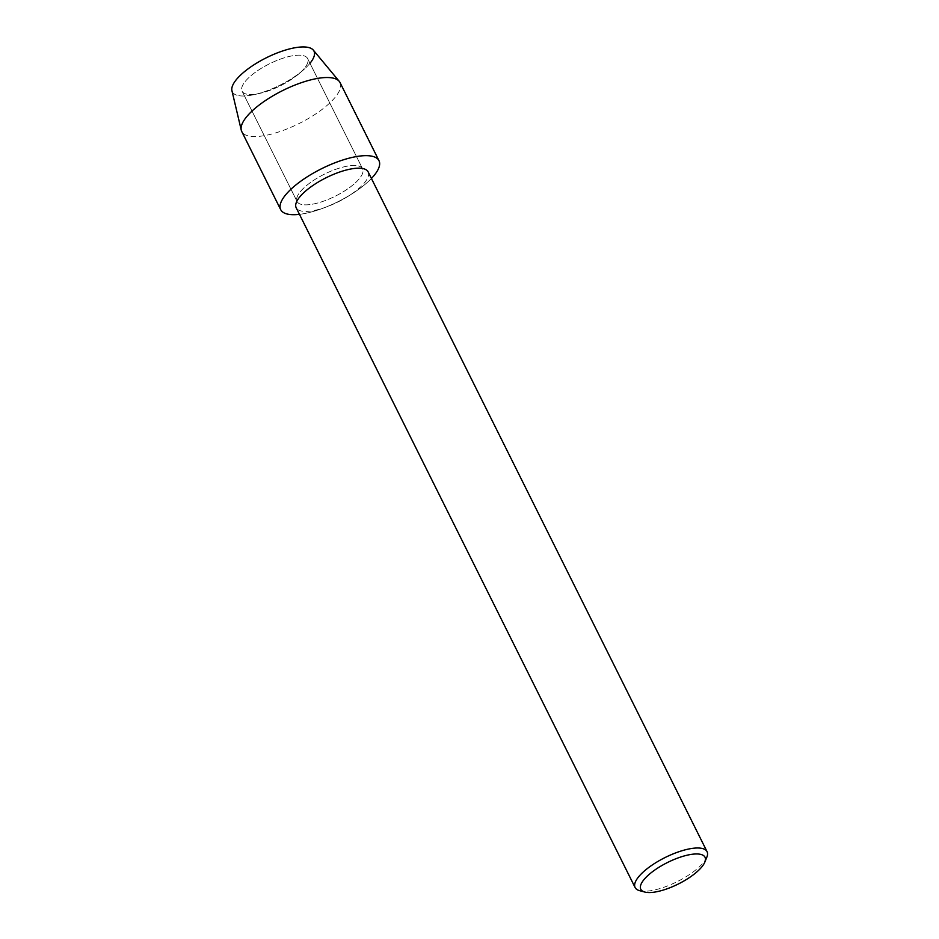 <?xml version="1.0" encoding="UTF-8"?>
<svg xmlns="http://www.w3.org/2000/svg" width="939" height="939" viewBox="0 0 939 939"><rect width="100%" height="100%" fill="white"/><g stroke="black" fill="none" stroke-linecap="round" stroke-linejoin="round"><path stroke-width="0.7" stroke-dasharray="4.7 3.52" d="M299.13 73.629A36.609 12.277 -26.5 0 1 298.884 73.829A36.609 12.277 -26.5 0 1 259.551 93.442A36.609 12.277 -26.5 0 1 242.074 91.177A36.609 12.277 -26.5 0 1 250.549 76.071A36.609 12.277 -26.5 0 1 284.411 57.772A36.609 12.277 -26.5 0 1 307.593 58.511A36.609 12.277 -26.5 0 1 299.13 73.629A36.609 12.277 -26.5 0 1 298.884 73.829A36.609 12.277 -26.5 0 1 259.551 93.442A36.609 12.277 -26.5 0 1 242.074 91.177A36.609 12.277 -26.5 0 1 250.549 76.071A36.609 12.277 -26.5 0 1 284.411 57.772A36.609 12.277 -26.5 0 1 307.593 58.511A36.609 12.277 -26.5 0 1 299.13 73.629M309.987 63.3A45.6 15.294 -26.5 0 1 303.414 69.944A45.6 15.294 -26.5 0 1 303.109 70.202A45.6 15.294 -26.5 0 1 254.117 94.639A45.6 15.294 -26.5 0 1 242.896 72.996M354.132 183.95A36.609 12.277 -26.5 0 1 320.269 202.261A36.609 12.277 -26.5 0 1 297.088 201.509A36.609 12.277 -26.5 0 1 305.562 186.403A36.609 12.277 -26.5 0 1 339.425 168.093A36.609 12.277 -26.5 0 1 362.607 168.844A36.609 12.277 -26.5 0 1 354.132 183.95A36.609 12.277 -26.5 0 1 320.269 202.261A36.609 12.277 -26.5 0 1 297.088 201.509A36.609 12.277 -26.5 0 1 305.562 186.403A36.609 12.277 -26.5 0 1 339.425 168.093A36.609 12.277 -26.5 0 1 362.607 168.844A36.609 12.277 -26.5 0 1 354.132 183.95M368.135 171.872A40.201 13.486 -26.5 0 1 358.827 188.457A40.201 13.486 -26.5 0 1 348.768 195.887A40.201 13.486 -26.5 0 1 327.007 206.733A40.201 13.486 -26.5 0 1 296.172 207.742M366.28 183.34A54.896 18.416 -26.5 0 1 352.536 193.481A54.896 18.416 -26.5 0 1 322.816 208.294A54.896 18.416 -26.5 0 1 299.459 214.338A54.896 18.416 -26.5 0 0 366.28 183.34A54.896 18.416 -26.5 0 0 371.421 178.469A54.896 18.416 -26.5 0 1 366.28 183.34M706.856 857.143A40.201 13.486 -26.5 0 1 697.771 868.27A40.201 13.486 -26.5 0 1 639.612 890.665M313.309 50.107A45.6 15.294 -26.5 0 1 303.414 69.944A45.6 15.294 -26.5 0 1 303.109 70.202A45.6 15.294 -26.5 0 1 254.117 94.639A45.6 15.294 -26.5 0 1 231.933 90.684M340.024 82.538A54.896 18.416 -26.5 0 1 327.312 105.203A54.896 18.416 -26.5 0 1 276.524 132.657A54.896 18.416 -26.5 0 1 241.757 131.53M298.884 73.829L303.109 70.202L298.884 73.829M259.551 93.442L254.117 94.639L259.551 93.442M242.074 91.177L297.088 201.509L242.074 91.177M348.768 195.887L352.536 193.481M327.007 206.733L322.816 208.294M307.593 58.511L362.607 168.844L307.593 58.511"/><path stroke-width="1.41" d="M644.811 892.05L639.612 890.665A40.201 13.486 -26.5 0 1 635.116 887.543L296.172 207.742A40.201 13.486 -26.5 0 1 305.48 191.157A40.201 13.486 -26.5 0 1 342.665 171.051A40.201 13.486 -26.5 0 1 368.135 171.872L707.067 851.673A40.201 13.486 -26.5 0 1 706.856 857.143L704.825 862.131A35.882 12.031 -26.5 0 1 696.715 872.049A35.882 12.031 -26.5 0 1 644.811 892.05A35.882 12.031 -26.5 0 1 649.095 874.455A35.882 12.031 -26.5 0 1 687.782 855.053A35.882 12.031 -26.5 0 1 704.825 862.131M299.459 214.338A54.896 18.416 -26.5 0 1 293.414 187.014A54.896 18.416 -26.5 0 1 360.658 155.968A54.896 18.416 -26.5 0 1 371.421 178.469A54.896 18.416 -26.5 0 0 378.98 160.686A54.896 18.416 -26.5 0 0 344.202 159.56A54.896 18.416 -26.5 0 0 293.414 187.014A54.896 18.416 -26.5 0 0 280.714 209.679A54.896 18.416 -26.5 0 0 299.459 214.338M635.116 887.543A40.201 13.486 -26.5 0 1 644.412 870.958A40.201 13.486 -26.5 0 1 681.608 850.851A40.201 13.486 -26.5 0 1 707.067 851.673M280.714 209.679L241.757 131.53A54.896 18.416 -26.5 0 1 241.264 130.169L231.933 90.684A45.6 15.294 -26.5 0 1 242.896 72.996A45.6 15.294 -26.5 0 1 296.924 47.431A45.6 15.294 -26.5 0 1 309.987 63.3M242.896 72.996A45.6 15.294 -26.5 0 1 283.519 50.683A45.6 15.294 -26.5 0 1 313.309 50.107L339.225 81.329A54.896 18.416 -26.5 0 1 340.024 82.538L378.98 160.686M241.264 130.169A54.896 18.416 -26.5 0 1 254.457 108.877A54.896 18.416 -26.5 0 1 303.367 82.022A54.896 18.416 -26.5 0 1 339.225 81.329"/></g></svg>
